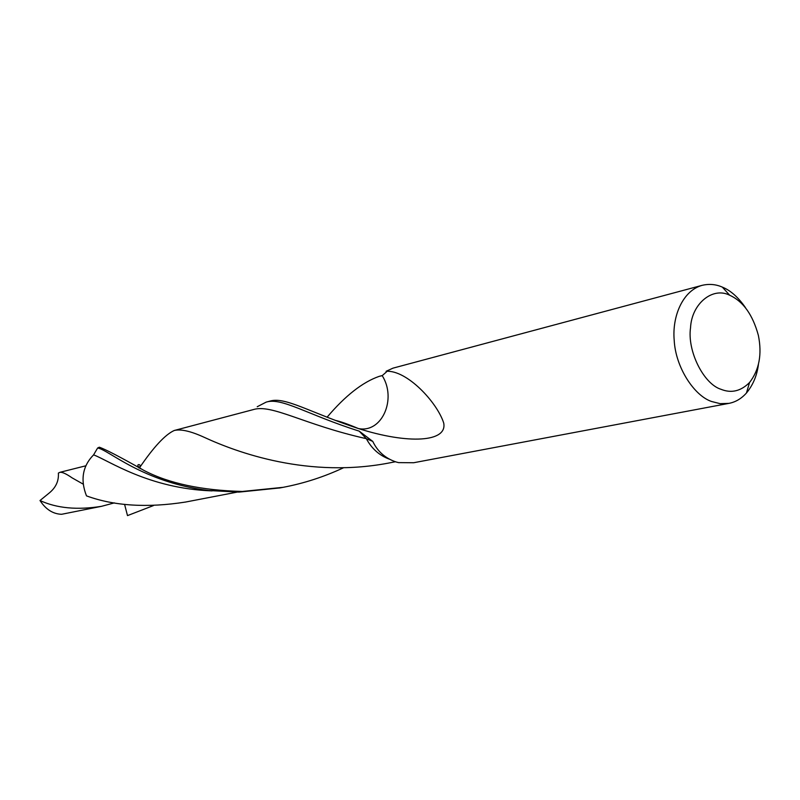 <?xml version="1.0" encoding="UTF-8"?>
<svg xmlns="http://www.w3.org/2000/svg" width="800" height="800" viewBox="0 0 800 800"><rect width="100%" height="100%" fill="white"/><g stroke="black" fill="none" stroke-linecap="round" stroke-linejoin="round"><path stroke-width="1.2" d="M745.47 307.65C738.3 297.3 730.58 290.45 722.32 287.11C715.88 284.28 709.12 283.69 702.06 285.36C682.99 290.61 671.96 315.99 674.21 340.41C675.6 367.53 694.37 395.91 711.67 401.52L720.14 403.66L728.94 403.37C735.54 402.11 741.38 398.66 746.44 393.02C753.02 385.05 757.01 375.54 758.42 364.48M257.21 406.75L266.14 402.13C281.72 397.13 307.48 414.77 359.22 431.15L372.77 441.41C377.6 451.5 385.37 458.36 396.1 461.98L398.58 462.62L413.66 462.74L728.94 403.37M343.76 467.66C324.14 476.83 303.92 483.38 283.1 487.33L242.34 491.46C201.61 490.39 168.89 483.42 144.19 470.55C120.03 456.9 105.07 449.13 99.29 447.21L97.62 448.02C108.08 449.3 142.64 482.43 208.79 490.52L238.89 492.11L280.04 487.91M702.06 285.36L392.99 368.15L386.08 371.3C406.86 369.79 437.12 402.32 443.69 422.96C447.71 442.26 408.24 444.43 358.44 428.55L358.28 428.5C309.6 412.44 285.05 396.34 269.76 401.16L266.14 402.13M153.47 505.57L127.5 515.61L124.58 504.35M721.06 389.32C703.63 384.04 687.08 350.92 690.54 327.66C691.72 303.62 712.77 286.51 729.7 295.25C743.19 301.36 752.75 314.75 758.38 335.44C762.17 354.26 759.24 369.94 749.57 382.49C740.84 391.2 731.34 393.47 721.06 389.32M386.08 371.3L386.56 371.83L382.21 375.65L379.24 376.34C362.66 382.1 345.27 395.73 327.07 417.22M237.15 492.12L185.6 502.04C147.26 508.06 114.23 506.01 86.5 495.88C80.19 479.84 82.55 466.16 93.58 454.87L97.62 448.02M212.09 490.89C148.63 488.63 108.34 460.25 93.58 454.87M139.78 467.4C153.79 446.86 165.27 434.56 174.23 430.49C180.79 428.89 190.77 431.16 204.18 437.3C236.2 452.09 308.89 479.3 391.87 462.43L395.38 461.76M382.21 375.65C397.02 398.96 381.95 433.4 358.44 428.55M139.9 467.66L140.35 468.71M359.22 431.15L366.33 438.67C371.66 448.59 379.3 455.41 389.24 459.12M372.77 441.41L366.33 438.67C303.59 424.67 271.6 403.61 253.06 409.66L174.23 430.49M40 500.53C45.8 509.42 53 514 61.61 514.29L101.56 506.31C77.33 510.21 56.81 508.28 40 500.53L49.06 493.14C55.82 487.68 58.92 480.99 58.37 473.07L58.39 473.07M114.37 502.88L101.56 506.31M58.37 473.09L59.86 472.36C62.07 471.9 66.15 473.74 72.11 477.87L83.2 484.14M283.1 487.33L279.46 488.02M729.7 295.25L722.32 287.11M749.57 382.49L746.44 393.02M379.24 376.34L382.31 375.53M138.96 468.02C143.94 462.72 130.57 463.62 144.19 470.55M335.15 420.35C339.95 421.3 347.65 424.02 358.28 428.5M59.86 472.33L85.75 465.82"/></g></svg>
